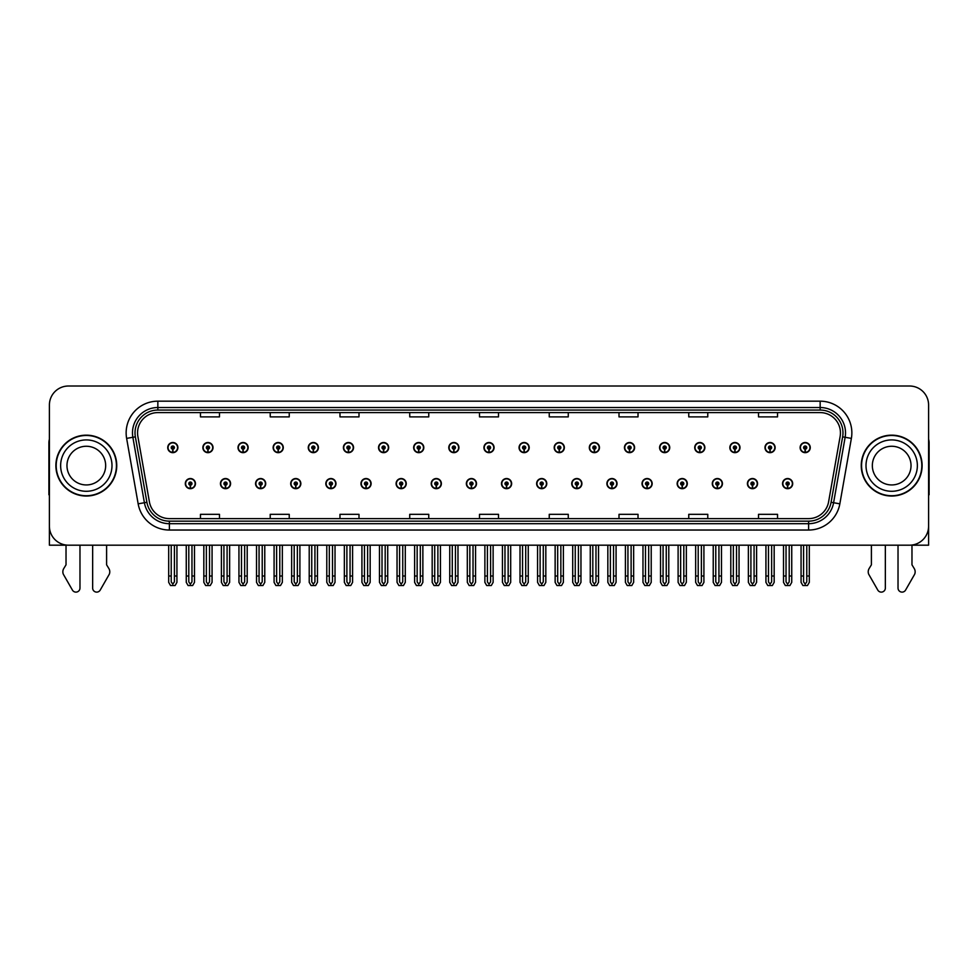 <?xml version="1.0" encoding="UTF-8"?>
<svg xmlns="http://www.w3.org/2000/svg" width="978" height="978" viewBox="0 0 978 978"><rect width="100%" height="100%" fill="white"/><g stroke="black" fill="none" stroke-linecap="round" stroke-linejoin="round"><path stroke-width="1.47" d="M891.679 545.186L898.024 545.186L898.024 588.071A4.046 4.046 0 0 0 905.579 590.089L914.687 574.196A6.345 6.345 0 0 0 914.234 568.536L911.973 564.819L911.973 545.186L928.599 545.186L928.599 405.039A19.022 19.022 0 0 0 909.564 386.017L68.436 386.017A19.022 19.022 0 0 0 49.401 405.039L49.401 545.186L66.027 545.186L66.027 564.819L63.766 568.536A6.345 6.345 0 0 0 63.313 574.196L72.421 590.089A4.046 4.046 0 0 0 79.976 588.071L79.976 545.186L86.321 545.186M501.494 483.621A5.073 5.073 0 0 0 506.567 488.694A5.073 5.073 0 0 0 511.641 483.621A5.073 5.073 0 0 0 506.567 478.548A5.073 5.073 0 0 0 501.494 483.621M536.629 483.621A5.073 5.073 0 0 0 541.702 488.694A5.073 5.073 0 0 0 546.775 483.621A5.073 5.073 0 0 0 541.702 478.548A5.073 5.073 0 0 0 536.629 483.621M571.751 483.621A5.073 5.073 0 0 0 576.824 488.694A5.073 5.073 0 0 0 581.898 483.621A5.073 5.073 0 0 0 576.824 478.548A5.073 5.073 0 0 0 571.751 483.621M677.155 483.621A5.073 5.073 0 0 0 682.228 488.694A5.073 5.073 0 0 0 687.302 483.621A5.073 5.073 0 0 0 682.228 478.548A5.073 5.073 0 0 0 677.155 483.621M747.412 483.621A5.073 5.073 0 0 0 752.485 488.694A5.073 5.073 0 0 0 757.559 483.621A5.073 5.073 0 0 0 752.485 478.548A5.073 5.073 0 0 0 747.412 483.621M712.29 483.621A5.073 5.073 0 0 0 717.363 488.694A5.073 5.073 0 0 0 722.436 483.621A5.073 5.073 0 0 0 717.363 478.548A5.073 5.073 0 0 0 712.29 483.621M606.886 483.621A5.073 5.073 0 0 0 611.959 488.694A5.073 5.073 0 0 0 617.032 483.621A5.073 5.073 0 0 0 611.959 478.548A5.073 5.073 0 0 0 606.886 483.621M466.359 483.621A5.073 5.073 0 0 0 471.433 488.694A5.073 5.073 0 0 0 476.506 483.621A5.073 5.073 0 0 0 471.433 478.548A5.073 5.073 0 0 0 466.359 483.621M431.225 483.621A5.073 5.073 0 0 0 436.298 488.694A5.073 5.073 0 0 0 441.371 483.621A5.073 5.073 0 0 0 436.298 478.548A5.073 5.073 0 0 0 431.225 483.621M396.102 483.621A5.073 5.073 0 0 0 401.176 488.694A5.073 5.073 0 0 0 406.249 483.621A5.073 5.073 0 0 0 401.176 478.548A5.073 5.073 0 0 0 396.102 483.621M360.968 483.621A5.073 5.073 0 0 0 366.041 488.694A5.073 5.073 0 0 0 371.114 483.621A5.073 5.073 0 0 0 366.041 478.548A5.073 5.073 0 0 0 360.968 483.621M325.833 483.621A5.073 5.073 0 0 0 330.906 488.694A5.073 5.073 0 0 0 335.98 483.621A5.073 5.073 0 0 0 330.906 478.548A5.073 5.073 0 0 0 325.833 483.621M290.698 483.621A5.073 5.073 0 0 0 295.772 488.694A5.073 5.073 0 0 0 300.845 483.621A5.073 5.073 0 0 0 295.772 478.548A5.073 5.073 0 0 0 290.698 483.621M255.564 483.621A5.073 5.073 0 0 0 260.637 488.694A5.073 5.073 0 0 0 265.71 483.621A5.073 5.073 0 0 0 260.637 478.548A5.073 5.073 0 0 0 255.564 483.621M220.441 483.621A5.073 5.073 0 0 0 225.515 488.694A5.073 5.073 0 0 0 230.588 483.621A5.073 5.073 0 0 0 225.515 478.548A5.073 5.073 0 0 0 220.441 483.621M185.307 483.621A5.073 5.073 0 0 0 190.38 488.694A5.073 5.073 0 0 0 195.453 483.621A5.073 5.073 0 0 0 190.38 478.548A5.073 5.073 0 0 0 185.307 483.621M642.02 483.621A5.073 5.073 0 0 0 647.094 488.694A5.073 5.073 0 0 0 652.167 483.621A5.073 5.073 0 0 0 647.094 478.548A5.073 5.073 0 0 0 642.02 483.621M483.927 447.594A5.073 5.073 0 0 0 489 452.667A5.073 5.073 0 0 0 494.073 447.594A5.073 5.073 0 0 0 489 442.521A5.073 5.073 0 0 0 483.927 447.594M519.061 447.594A5.073 5.073 0 0 0 524.135 452.667A5.073 5.073 0 0 0 529.208 447.594A5.073 5.073 0 0 0 524.135 442.521A5.073 5.073 0 0 0 519.061 447.594M554.196 447.594A5.073 5.073 0 0 0 559.269 452.667A5.073 5.073 0 0 0 564.343 447.594A5.073 5.073 0 0 0 559.269 442.521A5.073 5.073 0 0 0 554.196 447.594M659.588 447.594A5.073 5.073 0 0 0 664.661 452.667A5.073 5.073 0 0 0 669.734 447.594A5.073 5.073 0 0 0 664.661 442.521A5.073 5.073 0 0 0 659.588 447.594M694.722 447.594A5.073 5.073 0 0 0 699.796 452.667A5.073 5.073 0 0 0 704.869 447.594A5.073 5.073 0 0 0 699.796 442.521A5.073 5.073 0 0 0 694.722 447.594M729.845 447.594A5.073 5.073 0 0 0 734.918 452.667A5.073 5.073 0 0 0 739.991 447.594A5.073 5.073 0 0 0 734.918 442.521A5.073 5.073 0 0 0 729.845 447.594M589.318 447.594A5.073 5.073 0 0 0 594.392 452.667A5.073 5.073 0 0 0 599.465 447.594A5.073 5.073 0 0 0 594.392 442.521A5.073 5.073 0 0 0 589.318 447.594M764.979 447.594A5.073 5.073 0 0 0 770.053 452.667A5.073 5.073 0 0 0 775.126 447.594A5.073 5.073 0 0 0 770.053 442.521A5.073 5.073 0 0 0 764.979 447.594M448.792 447.594A5.073 5.073 0 0 0 453.865 452.667A5.073 5.073 0 0 0 458.939 447.594A5.073 5.073 0 0 0 453.865 442.521A5.073 5.073 0 0 0 448.792 447.594M413.657 447.594A5.073 5.073 0 0 0 418.731 452.667A5.073 5.073 0 0 0 423.804 447.594A5.073 5.073 0 0 0 418.731 442.521A5.073 5.073 0 0 0 413.657 447.594M378.535 447.594A5.073 5.073 0 0 0 383.608 452.667A5.073 5.073 0 0 0 388.682 447.594A5.073 5.073 0 0 0 383.608 442.521A5.073 5.073 0 0 0 378.535 447.594M343.4 447.594A5.073 5.073 0 0 0 348.474 452.667A5.073 5.073 0 0 0 353.547 447.594A5.073 5.073 0 0 0 348.474 442.521A5.073 5.073 0 0 0 343.4 447.594M308.266 447.594A5.073 5.073 0 0 0 313.339 452.667A5.073 5.073 0 0 0 318.412 447.594A5.073 5.073 0 0 0 313.339 442.521A5.073 5.073 0 0 0 308.266 447.594M273.131 447.594A5.073 5.073 0 0 0 278.204 452.667A5.073 5.073 0 0 0 283.278 447.594A5.073 5.073 0 0 0 278.204 442.521A5.073 5.073 0 0 0 273.131 447.594M238.009 447.594A5.073 5.073 0 0 0 243.082 452.667A5.073 5.073 0 0 0 248.155 447.594A5.073 5.073 0 0 0 243.082 442.521A5.073 5.073 0 0 0 238.009 447.594M202.874 447.594A5.073 5.073 0 0 0 207.947 452.667A5.073 5.073 0 0 0 213.021 447.594A5.073 5.073 0 0 0 207.947 442.521A5.073 5.073 0 0 0 202.874 447.594M167.739 447.594A5.073 5.073 0 0 0 172.813 452.667A5.073 5.073 0 0 0 177.886 447.594A5.073 5.073 0 0 0 172.813 442.521A5.073 5.073 0 0 0 167.739 447.594M624.453 447.594A5.073 5.073 0 0 0 629.526 452.667A5.073 5.073 0 0 0 634.6 447.594A5.073 5.073 0 0 0 629.526 442.521A5.073 5.073 0 0 0 624.453 447.594M782.547 483.621A5.073 5.073 0 0 0 787.62 488.694A5.073 5.073 0 0 0 792.693 483.621A5.073 5.073 0 0 0 787.62 478.548A5.073 5.073 0 0 0 782.547 483.621M800.114 447.594A5.073 5.073 0 0 0 805.187 452.667A5.073 5.073 0 0 0 810.261 447.594A5.073 5.073 0 0 0 805.187 442.521A5.073 5.073 0 0 0 800.114 447.594M55.88 465.601A30.44 30.44 0 0 0 86.321 496.042A30.44 30.44 0 0 0 116.749 465.601A30.44 30.44 0 0 0 86.321 435.161A30.44 30.44 0 0 0 55.88 465.601M861.251 465.601A30.44 30.44 0 0 0 891.679 496.042A30.44 30.44 0 0 0 922.12 465.601A30.44 30.44 0 0 0 891.679 435.161A30.44 30.44 0 0 0 861.251 465.601M137.556 432.887A20.294 20.294 0 0 1 157.849 412.594L820.151 412.594A20.294 20.294 0 0 1 840.139 436.408L828.598 501.848A20.294 20.294 0 0 1 808.61 518.621L169.39 518.621A20.294 20.294 0 0 1 149.402 501.848L137.861 436.408A20.294 20.294 0 0 1 137.556 432.887M135.013 432.887A22.824 22.824 0 0 0 135.367 436.848L146.908 502.289A22.824 22.824 0 0 0 169.39 521.152L808.61 521.152A22.824 22.824 0 0 0 831.092 502.289L842.633 436.848A22.824 22.824 0 0 0 820.151 410.051L157.849 410.051A22.824 22.824 0 0 0 135.013 432.887M126.627 438.389A31.712 31.712 0 0 1 157.849 401.176L820.151 401.176A31.712 31.712 0 0 1 851.373 438.389L839.845 503.829A31.712 31.712 0 0 1 808.61 530.039L169.39 530.039A31.712 31.712 0 0 1 138.155 503.829L126.627 438.389L132.861 437.288A25.367 25.367 0 0 1 157.849 407.52L820.151 407.52A25.367 25.367 0 0 1 845.139 437.288L833.598 502.729A25.367 25.367 0 0 1 808.61 523.695L169.39 523.695A25.367 25.367 0 0 1 144.402 502.729L132.861 437.288A25.367 25.367 0 0 1 132.482 432.887M909.564 386.017L68.436 386.017M49.401 405.039L49.401 526.164A19.022 19.022 0 0 0 68.436 545.186L909.564 545.186A19.022 19.022 0 0 0 928.599 526.164L928.599 405.039M479.489 412.594L479.489 416.885L498.511 416.885L498.511 412.594M409.733 412.594L409.733 416.885L428.755 416.885L428.755 412.594M339.977 412.594L339.977 416.885L358.999 416.885L358.999 412.594M270.221 412.594L270.221 416.885L289.243 416.885L289.243 412.594M200.466 412.594L200.466 416.885L219.488 416.885L219.488 412.594M549.245 412.594L549.245 416.885L568.267 416.885L568.267 412.594M619.001 412.594L619.001 416.885L638.023 416.885L638.023 412.594M688.756 412.594L688.756 416.885L707.779 416.885L707.779 412.594M758.512 412.594L758.512 416.885L777.534 416.885L777.534 412.594M498.511 518.621L498.511 514.33L479.489 514.33L479.489 518.621M428.755 518.621L428.755 514.33L409.733 514.33L409.733 518.621M358.999 518.621L358.999 514.33L339.977 514.33L339.977 518.621M289.243 518.621L289.243 514.33L270.221 514.33L270.221 518.621M219.488 518.621L219.488 514.33L200.466 514.33L200.466 518.621M568.267 518.621L568.267 514.33L549.245 514.33L549.245 518.621M638.023 518.621L638.023 514.33L619.001 514.33L619.001 518.621M707.779 518.621L707.779 514.33L688.756 514.33L688.756 518.621M777.534 518.621L777.534 514.33L758.512 514.33L758.512 518.621M789.209 545.186L789.209 581.898L787.62 584.159L786.031 581.898L786.031 576.005L783.5 576.005L783.5 582.35L785.334 585.529L789.918 585.529L791.74 582.35L791.74 545.186M787.547 485.198L787.412 488.364A4.756 4.756 0 0 1 782.865 483.621A4.756 4.756 0 0 1 787.62 478.853A4.756 4.756 0 0 1 792.376 483.621A4.756 4.756 0 0 1 787.828 488.364L787.693 485.198A1.589 1.589 0 0 0 789.209 483.621A1.589 1.589 0 0 0 787.62 482.032A1.589 1.589 0 0 0 786.031 483.621A1.589 1.589 0 0 0 787.547 485.198L787.596 484.244A0.636 0.636 0 0 1 786.984 483.621A0.636 0.636 0 0 1 787.62 482.985A0.636 0.636 0 0 1 788.256 483.621A0.636 0.636 0 0 1 787.645 484.244L787.693 485.198M783.5 545.186L783.5 576.005M786.031 545.186L786.031 576.005M789.209 576.005L791.74 576.005M806.777 545.186L806.777 581.898L805.187 584.159L803.598 581.898L803.598 576.005L801.068 576.005L801.068 582.35L802.901 585.529L807.473 585.529L809.307 582.35L809.307 545.186M805.114 449.183L804.98 452.349A4.756 4.756 0 0 1 800.432 447.594A4.756 4.756 0 0 1 805.187 442.838A4.756 4.756 0 0 1 809.943 447.594A4.756 4.756 0 0 1 805.395 452.349L805.261 449.183A1.589 1.589 0 0 0 806.777 447.594A1.589 1.589 0 0 0 805.187 446.005A1.589 1.589 0 0 0 803.598 447.594A1.589 1.589 0 0 0 805.114 449.183L805.163 448.23A0.636 0.636 0 0 1 804.552 447.594A0.636 0.636 0 0 1 805.187 446.958A0.636 0.636 0 0 1 805.823 447.594A0.636 0.636 0 0 1 805.212 448.23L805.261 449.183M801.068 545.186L801.068 576.005M803.598 545.186L803.598 576.005M806.777 576.005L809.307 576.005M754.075 545.186L754.075 581.898L752.485 584.159L750.908 581.898L750.908 576.005L748.366 576.005L748.366 582.35L750.199 585.529L754.784 585.529L756.605 582.35L756.605 545.186M752.424 485.198L752.278 488.364A4.756 4.756 0 0 1 747.73 483.621A4.756 4.756 0 0 1 752.485 478.853A4.756 4.756 0 0 1 757.241 483.621A4.756 4.756 0 0 1 752.693 488.364L752.559 485.198A1.589 1.589 0 0 0 754.075 483.621A1.589 1.589 0 0 0 752.485 482.032A1.589 1.589 0 0 0 750.908 483.621A1.589 1.589 0 0 0 752.424 485.198L752.461 484.244A0.636 0.636 0 0 1 751.85 483.621A0.636 0.636 0 0 1 752.485 482.985A0.636 0.636 0 0 1 753.121 483.621A0.636 0.636 0 0 1 752.522 484.244L752.559 485.198M748.366 545.186L748.366 576.005M750.908 545.186L750.908 576.005M754.075 576.005L756.605 576.005M718.94 545.186L718.94 581.898L717.363 584.159L715.774 581.898L715.774 576.005L713.231 576.005L713.231 582.35L715.065 585.529L719.649 585.529L721.483 582.35L721.483 545.186M717.29 485.198L717.155 488.364A4.756 4.756 0 0 1 712.595 483.621A4.756 4.756 0 0 1 717.363 478.853A4.756 4.756 0 0 1 722.119 483.621A4.756 4.756 0 0 1 717.571 488.364L717.424 485.198A1.589 1.589 0 0 0 718.94 483.621A1.589 1.589 0 0 0 717.363 482.032A1.589 1.589 0 0 0 715.774 483.621A1.589 1.589 0 0 0 717.29 485.198L717.326 484.244A0.636 0.636 0 0 1 716.727 483.621A0.636 0.636 0 0 1 717.363 482.985A0.636 0.636 0 0 1 717.986 483.621A0.636 0.636 0 0 1 717.387 484.244L717.424 485.198M713.231 545.186L713.231 576.005M715.774 545.186L715.774 576.005M718.94 576.005L721.483 576.005M683.805 545.186L683.805 581.898L682.228 584.159L680.639 581.898L680.639 576.005L678.109 576.005L678.109 582.35L679.93 585.529L684.514 585.529L686.348 582.35L686.348 545.186M682.155 485.198L682.021 488.364A4.756 4.756 0 0 1 677.473 483.621A4.756 4.756 0 0 1 682.228 478.853A4.756 4.756 0 0 1 686.984 483.621A4.756 4.756 0 0 1 682.436 488.364L682.289 485.198A1.589 1.589 0 0 0 683.805 483.621A1.589 1.589 0 0 0 682.228 482.032A1.589 1.589 0 0 0 680.639 483.621A1.589 1.589 0 0 0 682.155 485.198L682.204 484.244A0.636 0.636 0 0 1 681.593 483.621A0.636 0.636 0 0 1 682.228 482.985A0.636 0.636 0 0 1 682.864 483.621A0.636 0.636 0 0 1 682.253 484.244L682.289 485.198M678.109 545.186L678.109 576.005M680.639 545.186L680.639 576.005M683.805 576.005L686.348 576.005M771.642 545.186L771.642 581.898L770.053 584.159L768.476 581.898L768.476 576.005L765.933 576.005L765.933 582.35L767.767 585.529L772.351 585.529L774.173 582.35L774.173 545.186M769.992 449.183L769.845 452.349A4.756 4.756 0 0 1 765.297 447.594A4.756 4.756 0 0 1 770.053 442.838A4.756 4.756 0 0 1 774.808 447.594A4.756 4.756 0 0 1 770.261 452.349L770.126 449.183A1.589 1.589 0 0 0 771.642 447.594A1.589 1.589 0 0 0 770.053 446.005A1.589 1.589 0 0 0 768.476 447.594A1.589 1.589 0 0 0 769.992 449.183L770.028 448.23A0.636 0.636 0 0 1 769.417 447.594A0.636 0.636 0 0 1 770.053 446.958A0.636 0.636 0 0 1 770.688 447.594A0.636 0.636 0 0 1 770.077 448.23L770.126 449.183M765.933 545.186L765.933 576.005M768.476 545.186L768.476 576.005M771.642 576.005L774.173 576.005M736.507 545.186L736.507 581.898L734.918 584.159L733.341 581.898L733.341 576.005L730.798 576.005L730.798 582.35L732.632 585.529L737.216 585.529L739.05 582.35L739.05 545.186M734.857 449.183L734.71 452.349A4.756 4.756 0 0 1 730.163 447.594A4.756 4.756 0 0 1 734.918 442.838A4.756 4.756 0 0 1 739.674 447.594A4.756 4.756 0 0 1 735.126 452.349L734.991 449.183A1.589 1.589 0 0 0 736.507 447.594A1.589 1.589 0 0 0 734.918 446.005A1.589 1.589 0 0 0 733.341 447.594A1.589 1.589 0 0 0 734.857 449.183L734.894 448.23A0.636 0.636 0 0 1 734.295 447.594A0.636 0.636 0 0 1 734.918 446.958A0.636 0.636 0 0 1 735.554 447.594A0.636 0.636 0 0 1 734.955 448.23L734.991 449.183M730.798 545.186L730.798 576.005M733.341 545.186L733.341 576.005M736.507 576.005L739.05 576.005M701.373 545.186L701.373 581.898L699.796 584.159L698.206 581.898L698.206 576.005L695.664 576.005L695.664 582.35L697.497 585.529L702.082 585.529L703.915 582.35L703.915 545.186M699.722 449.183L699.588 452.349A4.756 4.756 0 0 1 695.04 447.594A4.756 4.756 0 0 1 699.796 442.838A4.756 4.756 0 0 1 704.551 447.594A4.756 4.756 0 0 1 700.004 452.349L699.857 449.183A1.589 1.589 0 0 0 701.373 447.594A1.589 1.589 0 0 0 699.796 446.005A1.589 1.589 0 0 0 698.206 447.594A1.589 1.589 0 0 0 699.722 449.183L699.759 448.23A0.636 0.636 0 0 1 699.16 447.594A0.636 0.636 0 0 1 699.796 446.958A0.636 0.636 0 0 1 700.431 447.594A0.636 0.636 0 0 1 699.82 448.23L699.857 449.183M695.664 545.186L695.664 576.005M698.206 545.186L698.206 576.005M701.373 576.005L703.915 576.005M666.25 545.186L666.25 581.898L664.661 584.159L663.072 581.898L663.072 576.005L660.541 576.005L660.541 582.35L662.363 585.529L666.947 585.529L668.781 582.35L668.781 545.186M664.588 449.183L664.453 452.349A4.756 4.756 0 0 1 659.905 447.594A4.756 4.756 0 0 1 664.661 442.838A4.756 4.756 0 0 1 669.417 447.594A4.756 4.756 0 0 1 664.869 452.349L664.734 449.183A1.589 1.589 0 0 0 666.25 447.594A1.589 1.589 0 0 0 664.661 446.005A1.589 1.589 0 0 0 663.072 447.594A1.589 1.589 0 0 0 664.588 449.183L664.637 448.23A0.636 0.636 0 0 1 664.025 447.594A0.636 0.636 0 0 1 664.661 446.958A0.636 0.636 0 0 1 665.297 447.594A0.636 0.636 0 0 1 664.685 448.23L664.734 449.183M660.541 545.186L660.541 576.005M663.072 545.186L663.072 576.005M666.25 576.005L668.781 576.005M49.401 494.746A12.677 12.677 0 0 0 48.9 494.782L48.9 442.777A12.677 12.677 0 0 1 49.401 439.22M49.401 506.188L49.401 499.844M92.653 545.186L92.653 588.071A4.046 4.046 0 0 0 100.208 590.089L109.316 574.196A6.345 6.345 0 0 0 108.864 568.536L106.602 564.819L106.602 545.186M871.398 545.186L871.398 564.819L869.136 568.536A6.345 6.345 0 0 0 868.684 574.196L877.792 590.089A4.046 4.046 0 0 0 885.347 588.071L885.347 545.186M928.599 439.22A12.677 12.677 0 0 1 929.1 442.777L929.1 494.782A12.677 12.677 0 0 0 928.599 494.746M928.599 499.844L928.599 506.188M105.661 465.601A19.34 19.34 0 0 0 86.321 446.261A19.34 19.34 0 0 0 66.969 465.601A19.34 19.34 0 0 0 86.321 484.941A19.34 19.34 0 0 0 105.661 465.601A19.34 19.34 0 0 1 86.321 484.941A19.34 19.34 0 0 1 66.969 465.601M56.198 465.601A30.122 30.122 0 0 1 86.321 435.479A30.122 30.122 0 0 1 116.431 465.601A30.122 30.122 0 0 1 86.321 495.724A30.122 30.122 0 0 1 56.198 465.601M911.031 465.601A19.34 19.34 0 0 0 891.679 446.261A19.34 19.34 0 0 0 872.339 465.601A19.34 19.34 0 0 0 891.679 484.941A19.34 19.34 0 0 0 911.031 465.601A19.34 19.34 0 0 1 891.679 484.941A19.34 19.34 0 0 1 872.339 465.601M861.569 465.601A30.122 30.122 0 0 1 891.679 435.479A30.122 30.122 0 0 1 921.802 465.601A30.122 30.122 0 0 1 891.679 495.724A30.122 30.122 0 0 1 861.569 465.601M648.683 545.186L648.683 581.898L647.094 584.159L645.504 581.898L645.504 576.005L642.974 576.005L642.974 582.35L644.808 585.529L649.38 585.529L651.214 582.35L651.214 545.186M647.02 485.198L646.886 488.364A4.756 4.756 0 0 1 642.338 483.621A4.756 4.756 0 0 1 647.094 478.853A4.756 4.756 0 0 1 651.849 483.621A4.756 4.756 0 0 1 647.302 488.364L647.167 485.198A1.589 1.589 0 0 0 648.683 483.621A1.589 1.589 0 0 0 647.094 482.032A1.589 1.589 0 0 0 645.504 483.621A1.589 1.589 0 0 0 647.02 485.198L647.069 484.244A0.636 0.636 0 0 1 646.458 483.621A0.636 0.636 0 0 1 647.094 482.985A0.636 0.636 0 0 1 647.729 483.621A0.636 0.636 0 0 1 647.118 484.244L647.167 485.198M642.974 545.186L642.974 576.005M645.504 545.186L645.504 576.005M648.683 576.005L651.214 576.005M613.548 545.186L613.548 581.898L611.959 584.159L610.382 581.898L610.382 576.005L607.839 576.005L607.839 582.35L609.673 585.529L614.257 585.529L616.079 582.35L616.079 545.186M611.898 485.198L611.751 488.364A4.756 4.756 0 0 1 607.204 483.621A4.756 4.756 0 0 1 611.959 478.853A4.756 4.756 0 0 1 616.715 483.621A4.756 4.756 0 0 1 612.167 488.364L612.032 485.198A1.589 1.589 0 0 0 613.548 483.621A1.589 1.589 0 0 0 611.959 482.032A1.589 1.589 0 0 0 610.382 483.621A1.589 1.589 0 0 0 611.898 485.198L611.935 484.244A0.636 0.636 0 0 1 611.323 483.621A0.636 0.636 0 0 1 611.959 482.985A0.636 0.636 0 0 1 612.595 483.621A0.636 0.636 0 0 1 611.983 484.244L612.032 485.198M607.839 545.186L607.839 576.005M610.382 545.186L610.382 576.005M613.548 576.005L616.079 576.005M578.414 545.186L578.414 581.898L576.824 584.159L575.247 581.898L575.247 576.005L572.705 576.005L572.705 582.35L574.538 585.529L579.123 585.529L580.956 582.35L580.956 545.186M576.763 485.198L576.617 488.364A4.756 4.756 0 0 1 572.069 483.621A4.756 4.756 0 0 1 576.824 478.853A4.756 4.756 0 0 1 581.58 483.621A4.756 4.756 0 0 1 577.032 488.364L576.898 485.198A1.589 1.589 0 0 0 578.414 483.621A1.589 1.589 0 0 0 576.824 482.032A1.589 1.589 0 0 0 575.247 483.621A1.589 1.589 0 0 0 576.763 485.198L576.8 484.244A0.636 0.636 0 0 1 576.201 483.621A0.636 0.636 0 0 1 576.824 482.985A0.636 0.636 0 0 1 577.46 483.621A0.636 0.636 0 0 1 576.861 484.244L576.898 485.198M572.705 545.186L572.705 576.005M575.247 545.186L575.247 576.005M578.414 576.005L580.956 576.005M631.116 545.186L631.116 581.898L629.526 584.159L627.937 581.898L627.937 576.005L625.407 576.005L625.407 582.35L627.24 585.529L631.825 585.529L633.646 582.35L633.646 545.186M629.453 449.183L629.319 452.349A4.756 4.756 0 0 1 624.771 447.594A4.756 4.756 0 0 1 629.526 442.838A4.756 4.756 0 0 1 634.282 447.594A4.756 4.756 0 0 1 629.734 452.349L629.6 449.183A1.589 1.589 0 0 0 631.116 447.594A1.589 1.589 0 0 0 629.526 446.005A1.589 1.589 0 0 0 627.937 447.594A1.589 1.589 0 0 0 629.453 449.183L629.502 448.23A0.636 0.636 0 0 1 628.891 447.594A0.636 0.636 0 0 1 629.526 446.958A0.636 0.636 0 0 1 630.162 447.594A0.636 0.636 0 0 1 629.551 448.23L629.6 449.183M625.407 545.186L625.407 576.005M627.937 545.186L627.937 576.005M631.116 576.005L633.646 576.005M595.981 545.186L595.981 581.898L594.392 584.159L592.815 581.898L592.815 576.005L590.272 576.005L590.272 582.35L592.106 585.529L596.69 585.529L598.524 582.35L598.524 545.186M594.331 449.183L594.184 452.349A4.756 4.756 0 0 1 589.636 447.594A4.756 4.756 0 0 1 594.392 442.838A4.756 4.756 0 0 1 599.147 447.594A4.756 4.756 0 0 1 594.6 452.349L594.465 449.183A1.589 1.589 0 0 0 595.981 447.594A1.589 1.589 0 0 0 594.392 446.005A1.589 1.589 0 0 0 592.815 447.594A1.589 1.589 0 0 0 594.331 449.183L594.367 448.23A0.636 0.636 0 0 1 593.756 447.594A0.636 0.636 0 0 1 594.392 446.958A0.636 0.636 0 0 1 595.027 447.594A0.636 0.636 0 0 1 594.428 448.23L594.465 449.183M590.272 545.186L590.272 576.005M592.815 545.186L592.815 576.005M595.981 576.005L598.524 576.005M560.846 545.186L560.846 581.898L559.269 584.159L557.68 581.898L557.68 576.005L555.137 576.005L555.137 582.35L556.971 585.529L561.555 585.529L563.389 582.35L563.389 545.186M559.196 449.183L559.061 452.349A4.756 4.756 0 0 1 554.514 447.594A4.756 4.756 0 0 1 559.269 442.838A4.756 4.756 0 0 1 564.025 447.594A4.756 4.756 0 0 1 559.477 452.349L559.33 449.183A1.589 1.589 0 0 0 560.846 447.594A1.589 1.589 0 0 0 559.269 446.005A1.589 1.589 0 0 0 557.68 447.594A1.589 1.589 0 0 0 559.196 449.183L559.233 448.23A0.636 0.636 0 0 1 558.634 447.594A0.636 0.636 0 0 1 559.269 446.958A0.636 0.636 0 0 1 559.893 447.594A0.636 0.636 0 0 1 559.294 448.23L559.33 449.183M555.137 545.186L555.137 576.005M557.68 545.186L557.68 576.005M560.846 576.005L563.389 576.005M543.279 545.186L543.279 581.898L541.702 584.159L540.113 581.898L540.113 576.005L537.57 576.005L537.57 582.35L539.404 585.529L543.988 585.529L545.822 582.35L545.822 545.186M541.629 485.198L541.494 488.364A4.756 4.756 0 0 1 536.946 483.621A4.756 4.756 0 0 1 541.702 478.853A4.756 4.756 0 0 1 546.457 483.621A4.756 4.756 0 0 1 541.91 488.364L541.763 485.198A1.589 1.589 0 0 0 543.279 483.621A1.589 1.589 0 0 0 541.702 482.032A1.589 1.589 0 0 0 540.113 483.621A1.589 1.589 0 0 0 541.629 485.198L541.665 484.244A0.636 0.636 0 0 1 541.066 483.621A0.636 0.636 0 0 1 541.702 482.985A0.636 0.636 0 0 1 542.338 483.621A0.636 0.636 0 0 1 541.726 484.244L541.763 485.198M537.57 545.186L537.57 576.005M540.113 545.186L540.113 576.005M543.279 576.005L545.822 576.005M508.157 545.186L508.157 581.898L506.567 584.159L504.978 581.898L504.978 576.005L502.447 576.005L502.447 582.35L504.269 585.529L508.853 585.529L510.687 582.35L510.687 545.186M506.494 485.198L506.359 488.364A4.756 4.756 0 0 1 501.812 483.621A4.756 4.756 0 0 1 506.567 478.853A4.756 4.756 0 0 1 511.323 483.621A4.756 4.756 0 0 1 506.775 488.364L506.641 485.198A1.589 1.589 0 0 0 508.157 483.621A1.589 1.589 0 0 0 506.567 482.032A1.589 1.589 0 0 0 504.978 483.621A1.589 1.589 0 0 0 506.494 485.198L506.543 484.244A0.636 0.636 0 0 1 505.932 483.621A0.636 0.636 0 0 1 506.567 482.985A0.636 0.636 0 0 1 507.203 483.621A0.636 0.636 0 0 1 506.592 484.244L506.641 485.198M502.447 545.186L502.447 576.005M504.978 545.186L504.978 576.005M508.157 576.005L510.687 576.005M473.022 545.186L473.022 581.898L471.433 584.159L469.843 581.898L469.843 576.005L467.313 576.005L467.313 582.35L469.147 585.529L473.731 585.529L475.552 582.35L475.552 545.186M471.359 485.198L471.225 488.364A4.756 4.756 0 0 1 466.677 483.621A4.756 4.756 0 0 1 471.433 478.853A4.756 4.756 0 0 1 476.188 483.621A4.756 4.756 0 0 1 471.64 488.364L471.506 485.198A1.589 1.589 0 0 0 473.022 483.621A1.589 1.589 0 0 0 471.433 482.032A1.589 1.589 0 0 0 469.843 483.621A1.589 1.589 0 0 0 471.359 485.198L471.408 484.244A0.636 0.636 0 0 1 470.797 483.621A0.636 0.636 0 0 1 471.433 482.985A0.636 0.636 0 0 1 472.068 483.621A0.636 0.636 0 0 1 471.457 484.244L471.506 485.198M467.313 545.186L467.313 576.005M469.843 545.186L469.843 576.005M473.022 576.005L475.552 576.005M437.887 545.186L437.887 581.898L436.298 584.159L434.721 581.898L434.721 576.005L432.178 576.005L432.178 582.35L434.012 585.529L438.596 585.529L440.43 582.35L440.43 545.186M436.237 485.198L436.09 488.364A4.756 4.756 0 0 1 431.542 483.621A4.756 4.756 0 0 1 436.298 478.853A4.756 4.756 0 0 1 441.054 483.621A4.756 4.756 0 0 1 436.506 488.364L436.371 485.198A1.589 1.589 0 0 0 437.887 483.621A1.589 1.589 0 0 0 436.298 482.032A1.589 1.589 0 0 0 434.721 483.621A1.589 1.589 0 0 0 436.237 485.198L436.274 484.244A0.636 0.636 0 0 1 435.662 483.621A0.636 0.636 0 0 1 436.298 482.985A0.636 0.636 0 0 1 436.934 483.621A0.636 0.636 0 0 1 436.335 484.244L436.371 485.198M432.178 545.186L432.178 576.005M434.721 545.186L434.721 576.005M437.887 576.005L440.43 576.005M402.753 545.186L402.753 581.898L401.176 584.159L399.586 581.898L399.586 576.005L397.044 576.005L397.044 582.35L398.877 585.529L403.462 585.529L405.295 582.35L405.295 545.186M401.102 485.198L400.968 488.364A4.756 4.756 0 0 1 396.42 483.621A4.756 4.756 0 0 1 401.176 478.853A4.756 4.756 0 0 1 405.931 483.621A4.756 4.756 0 0 1 401.383 488.364L401.237 485.198A1.589 1.589 0 0 0 402.753 483.621A1.589 1.589 0 0 0 401.176 482.032A1.589 1.589 0 0 0 399.586 483.621A1.589 1.589 0 0 0 401.102 485.198L401.139 484.244A0.636 0.636 0 0 1 400.54 483.621A0.636 0.636 0 0 1 401.176 482.985A0.636 0.636 0 0 1 401.799 483.621A0.636 0.636 0 0 1 401.2 484.244L401.237 485.198M397.044 545.186L397.044 576.005M399.586 545.186L399.586 576.005M402.753 576.005L405.295 576.005M525.712 545.186L525.712 581.898L524.135 584.159L522.545 581.898L522.545 576.005L520.015 576.005L520.015 582.35L521.836 585.529L526.421 585.529L528.254 582.35L528.254 545.186M524.061 449.183L523.927 452.349A4.756 4.756 0 0 1 519.379 447.594A4.756 4.756 0 0 1 524.135 442.838A4.756 4.756 0 0 1 528.89 447.594A4.756 4.756 0 0 1 524.342 452.349L524.196 449.183A1.589 1.589 0 0 0 525.712 447.594A1.589 1.589 0 0 0 524.135 446.005A1.589 1.589 0 0 0 522.545 447.594A1.589 1.589 0 0 0 524.061 449.183L524.11 448.23A0.636 0.636 0 0 1 523.499 447.594A0.636 0.636 0 0 1 524.135 446.958A0.636 0.636 0 0 1 524.77 447.594A0.636 0.636 0 0 1 524.159 448.23L524.196 449.183M520.015 545.186L520.015 576.005M522.545 545.186L522.545 576.005M525.712 576.005L528.254 576.005M490.589 545.186L490.589 581.898L489 584.159L487.411 581.898L487.411 576.005L484.88 576.005L484.88 582.35L486.714 585.529L491.286 585.529L493.12 582.35L493.12 545.186M488.927 449.183L488.792 452.349A4.756 4.756 0 0 1 484.244 447.594A4.756 4.756 0 0 1 489 442.838A4.756 4.756 0 0 1 493.756 447.594A4.756 4.756 0 0 1 489.208 452.349L489.073 449.183A1.589 1.589 0 0 0 490.589 447.594A1.589 1.589 0 0 0 489 446.005A1.589 1.589 0 0 0 487.411 447.594A1.589 1.589 0 0 0 488.927 449.183L488.976 448.23A0.636 0.636 0 0 1 488.364 447.594A0.636 0.636 0 0 1 489 446.958A0.636 0.636 0 0 1 489.636 447.594A0.636 0.636 0 0 1 489.024 448.23L489.073 449.183M484.88 545.186L484.88 576.005M487.411 545.186L487.411 576.005M490.589 576.005L493.12 576.005M455.455 545.186L455.455 581.898L453.865 584.159L452.288 581.898L452.288 576.005L449.746 576.005L449.746 582.35L451.579 585.529L456.164 585.529L457.985 582.35L457.985 545.186M453.804 449.183L453.658 452.349A4.756 4.756 0 0 1 449.11 447.594A4.756 4.756 0 0 1 453.865 442.838A4.756 4.756 0 0 1 458.621 447.594A4.756 4.756 0 0 1 454.073 452.349L453.939 449.183A1.589 1.589 0 0 0 455.455 447.594A1.589 1.589 0 0 0 453.865 446.005A1.589 1.589 0 0 0 452.288 447.594A1.589 1.589 0 0 0 453.804 449.183L453.841 448.23A0.636 0.636 0 0 1 453.23 447.594A0.636 0.636 0 0 1 453.865 446.958A0.636 0.636 0 0 1 454.501 447.594A0.636 0.636 0 0 1 453.89 448.23L453.939 449.183M449.746 545.186L449.746 576.005M452.288 545.186L452.288 576.005M455.455 576.005L457.985 576.005M420.32 545.186L420.32 581.898L418.731 584.159L417.154 581.898L417.154 576.005L414.611 576.005L414.611 582.35L416.445 585.529L421.029 585.529L422.863 582.35L422.863 545.186M418.67 449.183L418.523 452.349A4.756 4.756 0 0 1 413.975 447.594A4.756 4.756 0 0 1 418.731 442.838A4.756 4.756 0 0 1 423.486 447.594A4.756 4.756 0 0 1 418.939 452.349L418.804 449.183A1.589 1.589 0 0 0 420.32 447.594A1.589 1.589 0 0 0 418.731 446.005A1.589 1.589 0 0 0 417.154 447.594A1.589 1.589 0 0 0 418.67 449.183L418.706 448.23A0.636 0.636 0 0 1 418.107 447.594A0.636 0.636 0 0 1 418.731 446.958A0.636 0.636 0 0 1 419.366 447.594A0.636 0.636 0 0 1 418.767 448.23L418.804 449.183M414.611 545.186L414.611 576.005M417.154 545.186L417.154 576.005M420.32 576.005L422.863 576.005M385.185 545.186L385.185 581.898L383.608 584.159L382.019 581.898L382.019 576.005L379.476 576.005L379.476 582.35L381.31 585.529L385.894 585.529L387.728 582.35L387.728 545.186M383.535 449.183L383.4 452.349A4.756 4.756 0 0 1 378.853 447.594A4.756 4.756 0 0 1 383.608 442.838A4.756 4.756 0 0 1 388.364 447.594A4.756 4.756 0 0 1 383.816 452.349L383.669 449.183A1.589 1.589 0 0 0 385.185 447.594A1.589 1.589 0 0 0 383.608 446.005A1.589 1.589 0 0 0 382.019 447.594A1.589 1.589 0 0 0 383.535 449.183L383.572 448.23A0.636 0.636 0 0 1 382.973 447.594A0.636 0.636 0 0 1 383.608 446.958A0.636 0.636 0 0 1 384.244 447.594A0.636 0.636 0 0 1 383.633 448.23L383.669 449.183M379.476 545.186L379.476 576.005M382.019 545.186L382.019 576.005M385.185 576.005L387.728 576.005M367.618 545.186L367.618 581.898L366.041 584.159L364.452 581.898L364.452 576.005L361.921 576.005L361.921 582.35L363.743 585.529L368.327 585.529L370.161 582.35L370.161 545.186M365.968 485.198L365.833 488.364A4.756 4.756 0 0 1 361.285 483.621A4.756 4.756 0 0 1 366.041 478.853A4.756 4.756 0 0 1 370.796 483.621A4.756 4.756 0 0 1 366.249 488.364L366.102 485.198A1.589 1.589 0 0 0 367.618 483.621A1.589 1.589 0 0 0 366.041 482.032A1.589 1.589 0 0 0 364.452 483.621A1.589 1.589 0 0 0 365.968 485.198L366.016 484.244A0.636 0.636 0 0 1 365.405 483.621A0.636 0.636 0 0 1 366.041 482.985A0.636 0.636 0 0 1 366.677 483.621A0.636 0.636 0 0 1 366.065 484.244L366.102 485.198M361.921 545.186L361.921 576.005M364.452 545.186L364.452 576.005M367.618 576.005L370.161 576.005M332.496 545.186L332.496 581.898L330.906 584.159L329.317 581.898L329.317 576.005L326.786 576.005L326.786 582.35L328.62 585.529L333.192 585.529L335.026 582.35L335.026 545.186M330.833 485.198L330.698 488.364A4.756 4.756 0 0 1 326.151 483.621A4.756 4.756 0 0 1 330.906 478.853A4.756 4.756 0 0 1 335.662 483.621A4.756 4.756 0 0 1 331.114 488.364L330.98 485.198A1.589 1.589 0 0 0 332.496 483.621A1.589 1.589 0 0 0 330.906 482.032A1.589 1.589 0 0 0 329.317 483.621A1.589 1.589 0 0 0 330.833 485.198L330.882 484.244A0.636 0.636 0 0 1 330.271 483.621A0.636 0.636 0 0 1 330.906 482.985A0.636 0.636 0 0 1 331.542 483.621A0.636 0.636 0 0 1 330.931 484.244L330.98 485.198M326.786 545.186L326.786 576.005M329.317 545.186L329.317 576.005M332.496 576.005L335.026 576.005M297.361 545.186L297.361 581.898L295.772 584.159L294.195 581.898L294.195 576.005L291.652 576.005L291.652 582.35L293.486 585.529L298.07 585.529L299.891 582.35L299.891 545.186M295.711 485.198L295.564 488.364A4.756 4.756 0 0 1 291.016 483.621A4.756 4.756 0 0 1 295.772 478.853A4.756 4.756 0 0 1 300.527 483.621A4.756 4.756 0 0 1 295.979 488.364L295.845 485.198A1.589 1.589 0 0 0 297.361 483.621A1.589 1.589 0 0 0 295.772 482.032A1.589 1.589 0 0 0 294.195 483.621A1.589 1.589 0 0 0 295.711 485.198L295.747 484.244A0.636 0.636 0 0 1 295.136 483.621A0.636 0.636 0 0 1 295.772 482.985A0.636 0.636 0 0 1 296.407 483.621A0.636 0.636 0 0 1 295.796 484.244L295.845 485.198M291.652 545.186L291.652 576.005M294.195 545.186L294.195 576.005M297.361 576.005L299.891 576.005M262.226 545.186L262.226 581.898L260.637 584.159L259.06 581.898L259.06 576.005L256.517 576.005L256.517 582.35L258.351 585.529L262.935 585.529L264.769 582.35L264.769 545.186M260.576 485.198L260.429 488.364A4.756 4.756 0 0 1 255.881 483.621A4.756 4.756 0 0 1 260.637 478.853A4.756 4.756 0 0 1 265.405 483.621A4.756 4.756 0 0 1 260.845 488.364L260.71 485.198A1.589 1.589 0 0 0 262.226 483.621A1.589 1.589 0 0 0 260.637 482.032A1.589 1.589 0 0 0 259.06 483.621A1.589 1.589 0 0 0 260.576 485.198L260.613 484.244A0.636 0.636 0 0 1 260.014 483.621A0.636 0.636 0 0 1 260.637 482.985A0.636 0.636 0 0 1 261.273 483.621A0.636 0.636 0 0 1 260.674 484.244L260.71 485.198M256.517 545.186L256.517 576.005M259.06 545.186L259.06 576.005M262.226 576.005L264.769 576.005M227.092 545.186L227.092 581.898L225.515 584.159L223.925 581.898L223.925 576.005L221.395 576.005L221.395 582.35L223.216 585.529L227.801 585.529L229.634 582.35L229.634 545.186M225.441 485.198L225.307 488.364A4.756 4.756 0 0 1 220.759 483.621A4.756 4.756 0 0 1 225.515 478.853A4.756 4.756 0 0 1 230.27 483.621A4.756 4.756 0 0 1 225.722 488.364L225.576 485.198A1.589 1.589 0 0 0 227.092 483.621A1.589 1.589 0 0 0 225.515 482.032A1.589 1.589 0 0 0 223.925 483.621A1.589 1.589 0 0 0 225.441 485.198L225.478 484.244A0.636 0.636 0 0 1 224.879 483.621A0.636 0.636 0 0 1 225.515 482.985A0.636 0.636 0 0 1 226.15 483.621A0.636 0.636 0 0 1 225.539 484.244L225.576 485.198M221.395 545.186L221.395 576.005M223.925 545.186L223.925 576.005M227.092 576.005L229.634 576.005M191.969 545.186L191.969 581.898L190.38 584.159L188.791 581.898L188.791 576.005L186.26 576.005L186.26 582.35L188.082 585.529L192.666 585.529L194.5 582.35L194.5 545.186M190.307 485.198L190.172 488.364A4.756 4.756 0 0 1 185.624 483.621A4.756 4.756 0 0 1 190.38 478.853A4.756 4.756 0 0 1 195.135 483.621A4.756 4.756 0 0 1 190.588 488.364L190.453 485.198A1.589 1.589 0 0 0 191.969 483.621A1.589 1.589 0 0 0 190.38 482.032A1.589 1.589 0 0 0 188.791 483.621A1.589 1.589 0 0 0 190.307 485.198L190.355 484.244A0.636 0.636 0 0 1 189.744 483.621A0.636 0.636 0 0 1 190.38 482.985A0.636 0.636 0 0 1 191.016 483.621A0.636 0.636 0 0 1 190.404 484.244L190.453 485.198M186.26 545.186L186.26 576.005M188.791 545.186L188.791 576.005M191.969 576.005L194.5 576.005M350.063 545.186L350.063 581.898L348.474 584.159L346.884 581.898L346.884 576.005L344.354 576.005L344.354 582.35L346.175 585.529L350.76 585.529L352.593 582.35L352.593 545.186M348.4 449.183L348.266 452.349A4.756 4.756 0 0 1 343.718 447.594A4.756 4.756 0 0 1 348.474 442.838A4.756 4.756 0 0 1 353.229 447.594A4.756 4.756 0 0 1 348.681 452.349L348.547 449.183A1.589 1.589 0 0 0 350.063 447.594A1.589 1.589 0 0 0 348.474 446.005A1.589 1.589 0 0 0 346.884 447.594A1.589 1.589 0 0 0 348.4 449.183L348.449 448.23A0.636 0.636 0 0 1 347.838 447.594A0.636 0.636 0 0 1 348.474 446.958A0.636 0.636 0 0 1 349.109 447.594A0.636 0.636 0 0 1 348.498 448.23L348.547 449.183M344.354 545.186L344.354 576.005M346.884 545.186L346.884 576.005M350.063 576.005L352.593 576.005M314.928 545.186L314.928 581.898L313.339 584.159L311.75 581.898L311.75 576.005L309.219 576.005L309.219 582.35L311.053 585.529L315.637 585.529L317.459 582.35L317.459 545.186M313.266 449.183L313.131 452.349A4.756 4.756 0 0 1 308.583 447.594A4.756 4.756 0 0 1 313.339 442.838A4.756 4.756 0 0 1 318.094 447.594A4.756 4.756 0 0 1 313.547 452.349L313.412 449.183A1.589 1.589 0 0 0 314.928 447.594A1.589 1.589 0 0 0 313.339 446.005A1.589 1.589 0 0 0 311.75 447.594A1.589 1.589 0 0 0 313.266 449.183L313.315 448.23A0.636 0.636 0 0 1 312.703 447.594A0.636 0.636 0 0 1 313.339 446.958A0.636 0.636 0 0 1 313.975 447.594A0.636 0.636 0 0 1 313.363 448.23L313.412 449.183M309.219 545.186L309.219 576.005M311.75 545.186L311.75 576.005M314.928 576.005L317.459 576.005M279.794 545.186L279.794 581.898L278.204 584.159L276.627 581.898L276.627 576.005L274.084 576.005L274.084 582.35L275.918 585.529L280.503 585.529L282.336 582.35L282.336 545.186M278.143 449.183L277.996 452.349A4.756 4.756 0 0 1 273.449 447.594A4.756 4.756 0 0 1 278.204 442.838A4.756 4.756 0 0 1 282.96 447.594A4.756 4.756 0 0 1 278.412 452.349L278.278 449.183A1.589 1.589 0 0 0 279.794 447.594A1.589 1.589 0 0 0 278.204 446.005A1.589 1.589 0 0 0 276.627 447.594A1.589 1.589 0 0 0 278.143 449.183L278.18 448.23A0.636 0.636 0 0 1 277.569 447.594A0.636 0.636 0 0 1 278.204 446.958A0.636 0.636 0 0 1 278.84 447.594A0.636 0.636 0 0 1 278.241 448.23L278.278 449.183M274.084 545.186L274.084 576.005M276.627 545.186L276.627 576.005M279.794 576.005L282.336 576.005M244.659 545.186L244.659 581.898L243.082 584.159L241.493 581.898L241.493 576.005L238.95 576.005L238.95 582.35L240.784 585.529L245.368 585.529L247.202 582.35L247.202 545.186M243.009 449.183L242.874 452.349A4.756 4.756 0 0 1 238.326 447.594A4.756 4.756 0 0 1 243.082 442.838A4.756 4.756 0 0 1 247.837 447.594A4.756 4.756 0 0 1 243.29 452.349L243.143 449.183A1.589 1.589 0 0 0 244.659 447.594A1.589 1.589 0 0 0 243.082 446.005A1.589 1.589 0 0 0 241.493 447.594A1.589 1.589 0 0 0 243.009 449.183L243.045 448.23A0.636 0.636 0 0 1 242.446 447.594A0.636 0.636 0 0 1 243.082 446.958A0.636 0.636 0 0 1 243.705 447.594A0.636 0.636 0 0 1 243.106 448.23L243.143 449.183M238.95 545.186L238.95 576.005M241.493 545.186L241.493 576.005M244.659 576.005L247.202 576.005M209.524 545.186L209.524 581.898L207.947 584.159L206.358 581.898L206.358 576.005L203.827 576.005L203.827 582.35L205.649 585.529L210.233 585.529L212.067 582.35L212.067 545.186M207.874 449.183L207.739 452.349A4.756 4.756 0 0 1 203.192 447.594A4.756 4.756 0 0 1 207.947 442.838A4.756 4.756 0 0 1 212.703 447.594A4.756 4.756 0 0 1 208.155 452.349L208.008 449.183A1.589 1.589 0 0 0 209.524 447.594A1.589 1.589 0 0 0 207.947 446.005A1.589 1.589 0 0 0 206.358 447.594A1.589 1.589 0 0 0 207.874 449.183L207.923 448.23A0.636 0.636 0 0 1 207.312 447.594A0.636 0.636 0 0 1 207.947 446.958A0.636 0.636 0 0 1 208.583 447.594A0.636 0.636 0 0 1 207.972 448.23L208.008 449.183M203.827 545.186L203.827 576.005M206.358 545.186L206.358 576.005M209.524 576.005L212.067 576.005M174.402 545.186L174.402 581.898L172.813 584.159L171.223 581.898L171.223 576.005L168.693 576.005L168.693 582.35L170.527 585.529L175.099 585.529L176.932 582.35L176.932 545.186M172.739 449.183L172.605 452.349A4.756 4.756 0 0 1 168.057 447.594A4.756 4.756 0 0 1 172.813 442.838A4.756 4.756 0 0 1 177.568 447.594A4.756 4.756 0 0 1 173.02 452.349L172.886 449.183A1.589 1.589 0 0 0 174.402 447.594A1.589 1.589 0 0 0 172.813 446.005A1.589 1.589 0 0 0 171.223 447.594A1.589 1.589 0 0 0 172.739 449.183L172.788 448.23A0.636 0.636 0 0 1 172.177 447.594A0.636 0.636 0 0 1 172.813 446.958A0.636 0.636 0 0 1 173.448 447.594A0.636 0.636 0 0 1 172.837 448.23L172.886 449.183M168.693 545.186L168.693 576.005M171.223 545.186L171.223 576.005M174.402 576.005L176.932 576.005M820.151 401.176L820.151 410.051M132.861 437.288L135.367 436.848M169.39 530.039L169.39 521.152M808.61 521.152L808.61 530.039M831.092 502.289L839.845 503.829M138.155 503.829L146.908 502.289M842.633 436.848L851.373 438.389M157.849 401.176L157.849 410.051M787.412 488.364A4.756 4.756 0 0 1 782.865 483.621M804.98 452.349A4.756 4.756 0 0 1 800.432 447.594M752.278 488.364A4.756 4.756 0 0 1 747.73 483.621M717.155 488.364A4.756 4.756 0 0 1 712.595 483.621M682.021 488.364A4.756 4.756 0 0 1 677.473 483.621M769.845 452.349A4.756 4.756 0 0 1 765.297 447.594M734.71 452.349A4.756 4.756 0 0 1 730.163 447.594M699.588 452.349A4.756 4.756 0 0 1 695.04 447.594M664.453 452.349A4.756 4.756 0 0 1 659.905 447.594M60.636 465.601A25.685 25.685 0 0 1 86.321 439.917A25.685 25.685 0 0 1 111.993 465.601A25.685 25.685 0 0 1 86.321 491.286A25.685 25.685 0 0 1 60.636 465.601M866.007 465.601A25.685 25.685 0 0 1 891.679 439.917A25.685 25.685 0 0 1 917.364 465.601A25.685 25.685 0 0 1 891.679 491.286A25.685 25.685 0 0 1 866.007 465.601M646.886 488.364A4.756 4.756 0 0 1 642.338 483.621M611.751 488.364A4.756 4.756 0 0 1 607.204 483.621M576.617 488.364A4.756 4.756 0 0 1 572.069 483.621M629.319 452.349A4.756 4.756 0 0 1 624.771 447.594M594.184 452.349A4.756 4.756 0 0 1 589.636 447.594M559.061 452.349A4.756 4.756 0 0 1 554.514 447.594M541.494 488.364A4.756 4.756 0 0 1 536.946 483.621M506.359 488.364A4.756 4.756 0 0 1 501.812 483.621M471.225 488.364A4.756 4.756 0 0 1 466.677 483.621M436.09 488.364A4.756 4.756 0 0 1 431.542 483.621M400.968 488.364A4.756 4.756 0 0 1 396.42 483.621M523.927 452.349A4.756 4.756 0 0 1 519.379 447.594M488.792 452.349A4.756 4.756 0 0 1 484.244 447.594M453.658 452.349A4.756 4.756 0 0 1 449.11 447.594M418.523 452.349A4.756 4.756 0 0 1 413.975 447.594M383.4 452.349A4.756 4.756 0 0 1 378.853 447.594M365.833 488.364A4.756 4.756 0 0 1 361.285 483.621M330.698 488.364A4.756 4.756 0 0 1 326.151 483.621M295.564 488.364A4.756 4.756 0 0 1 291.016 483.621M260.429 488.364A4.756 4.756 0 0 1 255.881 483.621M225.307 488.364A4.756 4.756 0 0 1 220.759 483.621M190.172 488.364A4.756 4.756 0 0 1 185.624 483.621M348.266 452.349A4.756 4.756 0 0 1 343.718 447.594M313.131 452.349A4.756 4.756 0 0 1 308.583 447.594M277.996 452.349A4.756 4.756 0 0 1 273.449 447.594M242.874 452.349A4.756 4.756 0 0 1 238.326 447.594M207.739 452.349A4.756 4.756 0 0 1 203.192 447.594M172.605 452.349A4.756 4.756 0 0 1 168.057 447.594"/></g></svg>
